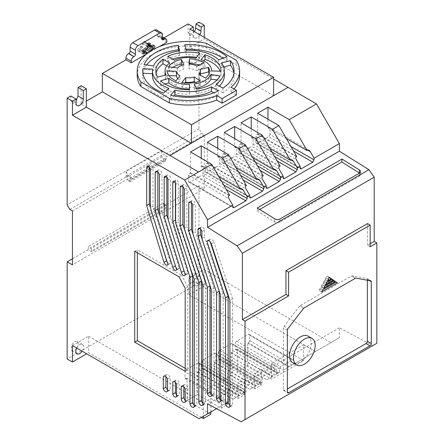 <?xml version="1.0" encoding="UTF-8"?>
<svg xmlns="http://www.w3.org/2000/svg" width="444" height="444" viewBox="0 0 444 444"><rect width="100%" height="100%" fill="white"/><g stroke="black" fill="none" stroke-linecap="round" stroke-linejoin="round"><path stroke-width="0.33" stroke-dasharray="2.22 1.67" d="M197.153 276.895A5.428 3.136 -60 0 1 199.867 276.629A5.428 3.136 -60 0 1 200.699 280.974A5.428 3.136 -60 0 1 197.153 285.758A5.428 3.136 -60 0 1 194.439 286.03A5.428 3.136 -60 0 1 193.606 281.679A5.428 3.136 -60 0 1 197.153 276.895M191.88 282.717L195.116 278.81L194.594 273.582L191.88 273.854L188.65 277.761L189.166 282.983L191.88 282.717M76.723 348.046A5.433 3.136 -60 0 1 79.698 344.699A5.433 3.136 -60 0 1 82.418 344.433A5.433 3.136 -60 0 1 82.134 351.165M76.862 348.124L78.266 344.144L77.145 341.386L74.431 341.658L71.19 345.571L71.712 350.804L74.431 350.532L76.401 348.762M229.898 406.665L232.534 405.144L232.534 298.856L229.898 300.383M229.898 405.189A3.447 1.992 -120 0 0 230.331 405.483A3.447 1.992 -120 0 0 232.057 405.655A3.447 1.992 -120 0 0 232.534 405.144M220.496 401.237L223.132 399.711L223.132 293.429L220.496 294.949M220.496 399.711A2.908 1.682 -120 0 0 221.173 400.233A2.908 1.682 -120 0 0 222.627 400.377A2.908 1.682 -120 0 0 223.132 399.711M211.3 395.926L213.936 394.405L213.936 288.123L211.3 289.643M211.3 394.272A2.997 1.732 -120 0 0 211.977 394.794A2.997 1.732 -120 0 0 213.475 394.938A2.997 1.732 -120 0 0 213.936 394.405M202.864 404.401L205.5 402.88L205.5 283.25L202.864 284.771M202.864 403.269A2.886 1.665 -120 0 0 203.48 403.735A2.886 1.665 -120 0 0 204.923 403.879A2.886 1.665 -120 0 0 205.5 402.88M194.244 406.521L196.881 405L196.881 278.271L194.244 279.792M194.244 405.178A3.164 1.826 -120 0 0 194.755 405.544A3.164 1.826 -120 0 0 196.337 405.699A3.164 1.826 -120 0 0 196.881 405M185.192 401.298L187.829 399.778L187.829 387.668A2.88 1.665 -120 0 0 186.402 385.131A2.88 1.665 -120 0 0 184.41 384.576A2.88 1.665 -120 0 0 183.872 385.381L183.872 386.746M185.192 400.288A2.803 1.621 -120 0 0 185.853 400.799A2.803 1.621 -120 0 0 187.251 400.938A2.803 1.621 -120 0 0 187.829 399.778M176.546 396.303L179.182 394.783L179.182 382.673A3.003 1.732 -120 0 0 175.802 380.131A3.003 1.732 -120 0 0 175.424 380.508L175.424 382.401M176.546 394.766A2.742 1.582 -120 0 0 177.3 395.382A2.742 1.582 -120 0 0 178.671 395.515A2.742 1.582 -120 0 0 179.182 394.783M167.56 391.114L170.196 389.593L170.196 377.489A3.563 2.059 -120 0 0 166.278 374.714A3.563 2.059 -120 0 0 165.923 375.019L165.923 376.756M167.56 389.715A3.225 1.859 -120 0 0 168.06 390.071A3.225 1.859 -120 0 0 169.669 390.232A3.225 1.859 -120 0 0 170.196 389.593M185.192 274.57L187.829 273.049L170.624 217.344L167.987 218.864M184.499 272.322A2.714 1.565 -120 0 0 185.931 273.887A2.714 1.565 -120 0 0 187.285 274.02A2.714 1.565 -120 0 0 187.829 273.049M176.59 269.602L179.226 268.082L162.016 212.376L159.379 213.897M175.713 266.755A2.792 1.61 -120 0 0 177.323 268.653A2.792 1.61 -120 0 0 178.721 268.792A2.792 1.61 -120 0 0 179.226 268.082M167.987 264.635L170.624 263.114L153.036 206.183L150.399 207.709M167.099 261.755A3.23 1.865 -120 0 0 168.626 263.32A3.23 1.865 -120 0 0 170.241 263.481A3.23 1.865 -120 0 0 170.624 263.114M308.053 336.125A15.34 8.858 -60 0 1 310.406 348.418A15.34 8.858 -60 0 1 300.383 361.938A15.34 8.858 -60 0 1 292.713 362.698M194.294 83.983L194.3 88.55L196.625 93.712L196.625 89.144M196.625 93.712A32.601 18.803 -0 0 0 211.466 88.8A32.601 18.803 -0 0 0 219.885 80.408L219.88 75.841M372.938 345.698L339.366 327.777L339.366 337.756L330.952 342.618L204.251 269.464L204.251 285.936L198.979 282.911L198.979 185.797L204.251 188.733L204.251 134.854L201.615 133.328L198.979 128.766L198.979 22.2M204.257 37.34L204.257 38.961L273.626 79.01M147.885 45.826L147.558 45.638L148.063 45.344M148.302 45.205L148.59 45.044A1.382 0.799 120 0 0 149.489 43.823A1.382 0.799 120 0 0 149.278 42.718A1.382 0.799 120 0 0 148.59 42.785L153.863 45.832M152.17 45.826L146.897 43.001A0.932 0.538 120 0 0 147.092 43.429A0.932 0.538 120 0 0 147.558 43.379L148.59 42.785M146.897 42.779L146.048 43.273L151.321 46.315M148.512 44.694L144.727 42.513A1.865 1.077 120 0 0 145.116 43.368A1.865 1.077 120 0 0 146.048 43.273M144.727 42.513L144.727 41.958A1.532 0.888 120 0 0 144.411 41.253A1.532 0.888 120 0 0 143.229 41.664A1.532 0.888 120 0 0 142.557 43.207L147.83 46.254M143.845 51.609L138.572 48.568L139.877 47.813A0.932 0.538 120 0 0 140.537 46.675L141.242 46.048A1.865 1.077 120 0 0 142.557 43.767L142.557 43.207M138.572 48.568A1.382 0.799 120 0 0 137.673 49.784A1.382 0.799 120 0 0 137.884 50.894A1.382 0.799 120 0 0 138.572 50.821L142.874 53.302M149.639 51.676L150 51.887L147.83 53.141L142.557 50.094A0.932 0.538 120 0 0 142.369 49.667A0.932 0.538 120 0 0 141.902 49.717L140.537 50.45A0.932 0.538 120 0 0 140.343 50.022A0.932 0.538 120 0 0 139.877 50.072L138.572 50.821M142.557 50.094L144.727 48.846L145.837 49.484M147.042 48.657L145.388 47.702A0.932 0.538 120 0 0 144.727 48.846M145.388 47.702L146.897 46.775L147.774 47.286M147.558 45.638A0.932 0.538 120 0 0 146.897 46.775M156.377 29.876A3.73 2.153 -60 0 1 157.148 31.585L157.148 35.598A1.865 1.077 120 0 0 157.537 36.452A1.865 1.077 120 0 0 158.43 36.38L158.985 36.075A3.73 2.153 -60 0 1 160.772 35.936A3.73 2.153 -60 0 1 161.544 37.646L161.544 39.261L164.036 37.823M188.101 23.932L188.101 32.429L189.211 34.876L194.572 31.763M198.979 128.766L67.161 204.867M70.818 95.976L70.818 100.144L71.873 102.481L76.091 100.799M81.069 85.725L81.069 104.168L86.341 101.121M201.615 133.328L164.047 155.017L161.677 150.91L126.085 171.456L128.46 175.569L69.797 209.435M204.251 134.854L166.683 156.543L164.047 155.017M72.433 210.956L131.097 177.089L131.097 179.287L166.683 158.741L166.683 156.543M204.251 188.733L72.433 264.84M198.979 185.797L163.392 206.343L166.95 208.325L91.814 251.709L88.251 249.722L72.433 258.858M198.979 282.911L67.161 359.013M88.251 249.722L88.251 246.575L163.392 203.191L163.392 206.343M204.251 285.936L188.85 294.827L303.629 360.65L271.573 379.159L247.746 365.495L237.374 371.484L261.2 385.148L254.812 388.839L230.985 375.174L220.513 381.218L244.339 394.883L238.056 398.512L214.23 384.848L203.935 390.792L227.755 404.456L221.295 408.186L197.475 394.522L187.024 400.555L210.845 414.219M201.465 417.377L88.65 352.675L86.697 353.801M204.251 269.464L188.85 278.355L188.85 294.827M188.85 278.355L315.551 351.504L330.952 342.618L283.494 370.013L271.573 363.309L271.573 379.159M339.366 337.756L283.494 370.013M216.533 408.674L229.165 401.382L229.165 397.424L230.48 395.143L242.097 388.439L243.029 388.345L243.412 389.199L243.412 393.156L246.248 391.519L246.248 387.562L247.569 385.281L258.641 378.887L259.574 378.793L259.962 379.648L259.962 383.599L262.526 382.118L262.526 378.166L263.847 375.879L275.385 369.219L276.318 369.131L276.701 369.98L276.701 373.937L279.548 372.294L279.548 368.936L280.869 366.655L292.457 359.962L293.39 359.873L293.773 360.728L293.773 364.08M339.366 327.777L207.548 403.879M370.163 246.764L367.527 245.243L370.163 243.717M367.527 245.243L367.527 223.582M273.626 95.682L189.821 47.292L204.257 38.961M193.373 31.074L193.373 35.476A5.35 3.086 120 0 0 194.483 37.923A5.35 3.086 120 0 0 199.85 34.804M189.821 47.292L189.821 29.021M161.544 39.261L166.816 42.302M159.152 46.725L146.387 54.096M137.207 75.558A51.204 29.537 180 0 1 206.521 47.88L236.025 64.619A51.204 29.537 180 0 1 239.621 75.474M234.005 88.944A51.204 29.537 180 0 1 231.08 91.825L236.441 94.916M191.469 143.29L170.152 155.6L81.069 104.168M128.46 175.569L131.097 177.089M126.085 171.456L126.085 176.063A1.865 1.077 60 0 0 126.473 177.367L128.677 181.191L129.776 181.846L129.776 178.66L131.097 179.287M161.677 150.91L161.677 155.517A1.865 1.077 -120 0 0 162.06 156.815L164.269 160.639L165.368 161.294L165.368 158.108L166.683 158.741M129.776 178.66L165.368 158.108M163.392 203.191L165.629 204.49L166.095 205.294L90.959 248.673L90.493 247.869L88.251 246.575M90.959 248.673A2.492 1.437 60 0 1 91.814 250.782L166.95 207.404A2.492 1.437 -120 0 0 166.095 205.294M166.95 207.404L166.95 208.325M91.814 250.782L91.814 251.709M165.629 204.49L90.493 247.869M210.845 411.96L210.845 398.368L203.43 402.653L203.43 416.239M210.845 398.368L222.771 405.072L228.172 401.959L187.024 378.199L187.024 400.555M187.024 378.199L186.319 378.604A1.865 1.077 120 0 1 185.392 378.699A1.865 1.077 120 0 1 185.004 377.844L185.004 371.933A1.865 1.077 120 0 1 186.325 369.647L197.935 362.942A1.865 1.077 120 0 1 198.868 362.848A1.865 1.077 120 0 1 199.256 363.703L199.256 369.613A1.865 1.077 120 0 1 197.935 371.9L197.475 372.166L197.475 394.522M197.475 372.166L238.622 395.92L233.217 399.039L221.295 392.335L221.295 408.186M227.755 404.456L227.755 388.605L221.295 392.335M227.755 388.605L239.682 395.31L245.082 392.191L203.935 368.437L203.935 390.792M203.935 368.437L203.408 368.742A1.865 1.077 120 0 1 202.475 368.831A1.865 1.077 120 0 1 202.092 367.976L202.092 362.065A1.865 1.077 120 0 1 203.408 359.784L214.485 353.391A1.865 1.077 120 0 1 215.412 353.296A1.865 1.077 120 0 1 215.801 354.151L215.801 360.062A1.865 1.077 120 0 1 214.48 362.343L214.23 384.848M214.236 362.487L255.378 386.247L249.978 389.366L238.056 382.661L238.056 398.512M244.339 394.883L244.339 379.032L238.056 382.661M244.339 379.032L256.26 385.736L261.66 382.623L220.513 358.863L220.513 381.218M220.513 358.863L219.686 359.34A1.865 1.077 120 0 1 218.753 359.435A1.865 1.077 120 0 1 218.37 358.58L218.37 352.669A1.865 1.077 120 0 1 219.686 350.383L231.224 343.723A1.865 1.077 120 0 1 232.157 343.634A1.865 1.077 120 0 1 232.539 344.483L232.539 350.399A1.865 1.077 120 0 1 231.224 352.68L230.985 375.174M230.991 352.814L272.133 376.573L266.733 379.692L254.812 372.988L254.812 388.839M261.2 385.148L261.2 369.297L254.812 372.988M261.2 369.297L273.121 376.001L278.521 372.888L237.374 349.128L237.374 371.484M247.746 365.495L247.746 343.14L248.296 342.824A1.865 1.077 120 0 0 249.617 340.542L249.617 335.231A1.865 1.077 120 0 0 249.228 334.376A1.865 1.077 120 0 0 248.296 334.465L236.708 341.159A1.865 1.077 120 0 0 235.387 343.44L235.387 348.751A1.865 1.077 120 0 0 235.775 349.606A1.865 1.077 120 0 0 236.708 349.517L237.374 349.128M247.746 343.14L288.894 366.899M303.629 360.65L303.629 344.799L271.573 363.309M303.629 344.799L315.551 351.504M72.433 345.565L88.65 336.202L88.65 352.675M88.65 336.202L203.43 402.653M199.134 418.72L222.771 405.072M228.172 401.959L227.467 402.358C226.756 402.769 226.756 402.769 227.467 402.358C226.756 402.769 226.756 402.769 227.467 402.358L229.165 401.382M278.521 372.888L279.548 372.294M276.701 373.937L272.133 376.573M266.733 379.692L273.121 376.001M235.387 348.751L277.855 373.271C277.145 373.682 277.145 373.682 277.855 373.271C277.145 373.682 277.145 373.682 277.855 373.271L236.708 349.517M261.66 382.623L262.526 382.118M259.962 383.599L255.378 386.247M249.978 389.366L256.26 385.736M218.37 358.58L260.833 383.1C260.123 383.511 260.123 383.511 260.833 383.1C260.123 383.511 260.123 383.511 260.833 383.1L219.686 359.34M245.082 392.191L246.248 391.519M243.412 393.156L238.622 395.92M233.217 399.039L239.682 395.31M202.092 367.976L244.555 392.496C243.845 392.907 243.845 392.907 244.555 392.496C243.845 392.907 243.845 392.907 244.555 392.496L203.408 368.742M367.338 280.192L367.338 279.437A1.865 1.077 120 0 0 366.949 278.582A1.865 1.077 120 0 0 366.738 278.51L352.07 275.896A1.865 1.077 120 0 0 351.348 276.068L300.255 305.566A1.865 1.077 120 0 0 299.561 306.194L284.027 326.268A1.865 1.077 120 0 0 283.4 327.922L283.4 389.721A1.865 1.077 120 0 0 283.788 390.57A1.865 1.077 120 0 0 284.721 390.481L287.357 388.961M336.252 282.034L333.616 280.514L320.196 288.261L322.832 289.782M321.634 291.997L318.997 290.476L334.815 281.341L336.136 282.101M334.276 280.663L331.64 279.143L322.172 284.61L324.808 286.13M323.609 288.345L320.973 286.818L332.839 279.97L334.154 280.73M332.301 279.293L329.664 277.772L324.153 280.952L326.79 282.478M325.591 284.687L322.954 283.167L330.863 278.599L332.179 279.365M329.542 277.383L326.906 275.863L324.93 279.515L327.567 281.035M324.93 279.515L328.882 277.234L329.448 277.556M328.882 277.234L326.906 275.863M259.707 209.451L257.17 210.917L257.281 207.936M257.17 210.917L274.625 221.828A3.73 2.242 2.1 0 0 279.898 221.95L359.313 176.102A3.73 2.242 2.1 0 0 360.4 174.592A3.73 2.242 2.1 0 0 359.512 173.071M206.893 172.316A1.865 1.077 -60 0 1 205.961 172.405A1.865 1.077 -60 0 1 205.572 171.551L249.728 197.047L206.893 172.316L218.37 165.684L243.19 180.014M223.432 162.765A1.865 1.077 -60 0 1 222.5 162.854A1.865 1.077 -60 0 1 222.117 162.005L266.272 187.496L223.432 162.765L235.109 156.022L260.212 170.518M240.293 153.03A1.865 1.077 -60 0 1 239.366 153.119A1.865 1.077 -60 0 1 238.977 152.27L283.133 177.761L240.293 153.03L251.804 146.381L277.195 161.039M257.27 143.229A1.865 1.077 -60 0 1 256.338 143.318A1.865 1.077 -60 0 1 255.955 142.469L300.111 167.96L257.27 143.229L268.62 136.674L293.606 151.099M189.899 182.123A1.865 1.077 -60 0 1 188.966 182.218A1.865 1.077 -60 0 1 188.583 181.363L232.739 206.86L189.899 182.123L201.687 175.319L226.285 189.521M290.97 146.531L269.935 134.393L269.941 128.349A1.865 1.077 120 0 0 269.552 127.5A1.865 1.077 120 0 0 268.62 127.589L269.941 128.349M286.386 138.595L267.971 127.966L267.971 119.236M255.955 142.469L255.955 136.425A1.865 1.077 -60 0 1 257.27 134.144L257.642 133.927L257.642 113.209M269.935 134.393A1.865 1.077 -60 0 1 268.62 136.674M267.971 127.966L268.62 127.589M257.642 133.927L296.714 156.493M269.919 148.44L251.215 137.64L251.215 128.743M238.977 152.27L238.977 146.226A1.865 1.077 -60 0 1 240.293 143.945L241.031 143.523L241.031 122.799M251.215 137.64L251.804 137.296A1.865 1.077 -60 0 1 252.736 137.207A1.865 1.077 -60 0 1 253.124 138.062L253.124 144.1A1.865 1.077 -60 0 1 251.804 146.381M241.031 143.523L280.103 166.084M252.758 157.609L234.693 147.18L234.693 138.65M222.117 162.005L222.117 155.961A1.865 1.077 -60 0 1 223.432 153.679L224.187 153.241L224.187 132.517M234.693 147.18L235.109 146.942A1.865 1.077 -60 0 1 236.036 146.847A1.865 1.077 -60 0 1 236.424 147.702L236.424 153.741A1.865 1.077 -60 0 1 235.109 156.022M224.187 153.241L263.264 175.802M235.969 167.505L217.727 156.976L217.727 148.346M205.572 171.551L205.572 165.512A1.865 1.077 -60 0 1 206.893 163.231L207.309 162.987L207.309 142.263M217.727 156.976L218.37 156.599A1.865 1.077 -60 0 1 219.303 156.51A1.865 1.077 -60 0 1 219.691 157.365L219.691 163.403A1.865 1.077 -60 0 1 218.37 165.684M207.309 162.987L246.387 185.548M218.87 176.673L201.237 166.494L201.237 158.219M188.583 181.363L188.583 175.325A1.865 1.077 -60 0 1 189.899 173.038L190.515 172.683L190.515 151.959M201.237 166.494L201.687 166.234A1.865 1.077 -60 0 1 202.619 166.139A1.865 1.077 -60 0 1 203.008 166.994L203.008 173.032A1.865 1.077 -60 0 1 201.687 175.319M190.515 172.683L229.592 195.243M150 51.887A0.932 0.538 -60 0 1 150.133 51.349M231.08 91.825L231.08 87.257M236.025 64.619L236.025 60.051M206.516 43.312L206.521 47.88M185.192 371.334L187.829 369.813L187.829 286.863L185.192 288.384M185.192 368.287L187.829 369.813M134.721 251.254L137.357 249.728L137.357 252.775M179.065 276.856L181.701 275.336L137.357 249.728M187.829 286.863L181.701 275.336M208.114 240.62L209.529 239.804L210.223 241.919M211.3 243.873L213.936 242.352A3.413 1.97 -120 0 0 210.023 239.255A3.413 1.97 -120 0 0 209.529 239.804M232.534 298.856L213.936 242.352M199.473 228.471L200.61 227.816L200.61 229.198M201.898 231.602L204.534 230.075A2.847 1.643 -120 0 0 203.124 227.561A2.847 1.643 -120 0 0 201.149 227.012A2.847 1.643 -120 0 0 200.61 227.816M201.898 238.445L204.534 236.918L204.534 230.075M223.132 293.429L204.534 236.918M190.337 202.031L191.419 201.41L191.419 202.742M192.702 205.195L195.338 203.668A2.831 1.632 -120 0 0 193.95 201.126A2.831 1.632 -120 0 0 191.963 200.555A2.831 1.632 -120 0 0 191.419 201.41M192.702 233.133L195.338 231.613L195.338 203.668M213.936 288.123L195.338 231.613M181.929 186.114L182.861 185.575L182.861 186.73M184.26 189.427L186.896 187.906A2.892 1.671 -120 0 0 185.514 185.226A2.892 1.671 -120 0 0 183.433 184.599A2.892 1.671 -120 0 0 182.861 185.575M184.26 228.26L186.896 226.74L186.896 187.906M205.5 283.25L186.896 226.74M175.641 220.829L188.001 260.839M174.548 181.785L175.424 181.28L175.424 182.972M175.641 184.449L178.277 182.928A2.076 1.199 -120 0 0 177.567 180.647A2.076 1.199 -120 0 0 175.813 179.92A2.076 1.199 -120 0 0 175.424 181.28M175.641 223.288L178.277 221.761L178.277 182.928M196.881 278.271L178.277 221.761M182.739 386.036L183.872 385.381M185.192 389.194L187.829 387.668M173.676 381.513L175.424 380.508M176.546 384.199L179.182 382.673M164.086 376.085L165.923 375.019M167.56 379.01L170.196 377.489M166.234 176.651L166.816 176.312L166.816 177.15M167.987 180.031L170.624 178.51A2.697 1.56 -120 0 0 169.519 175.702A2.697 1.56 -120 0 0 167.371 174.903A2.697 1.56 -120 0 0 166.816 176.312M170.624 217.344L170.624 178.51M157.082 171.562L157.836 171.129L157.836 172.067M159.379 175.064L162.016 173.543A2.969 1.715 -120 0 0 160.634 170.696A2.969 1.715 -120 0 0 158.441 170.002A2.969 1.715 -120 0 0 157.836 171.129M162.016 212.376L162.016 173.543M150.399 207.687L151.038 209.768M148.551 166.605L149.278 166.184L149.278 167.205M150.399 169.874L153.036 168.354A2.658 1.532 -120 0 0 151.892 165.662A2.658 1.532 -120 0 0 149.828 164.929A2.658 1.532 -120 0 0 149.278 166.184M153.036 206.183L153.036 168.354M129.776 181.846L165.368 161.294M164.269 160.639L128.677 181.191M320.196 288.261L318.997 290.476M333.616 280.514L334.815 281.341M322.172 284.61L320.973 286.818M331.64 279.143L332.839 279.97M324.153 280.952L322.954 283.167M329.664 277.772L330.863 278.599M147.763 47.33L146.897 46.831M140.537 46.454L145.81 49.5M145.81 53.546L140.537 50.499M181.835 82.495L181.84 87.063A21.068 12.149 -0 0 0 200.277 85.553L200.277 80.986M195.51 82.384L200.277 85.553M181.84 87.063L185.131 82.956M199.733 53.308L199.739 57.881A32.601 18.803 -0 0 0 196.564 57.309M172.505 59.113A32.601 18.803 -0 0 0 167.793 60.967L167.793 56.399M167.793 60.967L174.381 64.757L174.375 60.19M195.871 58.181L195.876 62.748A23.354 13.47 -0 0 0 174.381 64.757M195.876 62.748L199.739 57.881M157.576 77.062L157.581 81.629L166.106 79.509L166.1 74.942M169.575 62.998L169.58 67.566A23.354 13.47 -0 0 0 165.063 75.535A23.354 13.47 -0 0 0 166.106 79.509M166.744 65.934L169.58 67.566M156.055 73.26A32.601 18.803 -0 0 0 155.816 75.547A32.601 18.803 -0 0 0 157.581 81.629M226.934 56.765L226.934 61.333A45.682 26.351 -0 0 0 222.932 58.236M186.003 49.206A45.682 26.351 -0 0 0 184.771 49.256L184.771 44.689M186.286 50.25L186.291 54.817L184.771 49.256M218.726 59.785L218.731 64.358A35.947 20.735 -0 0 0 186.291 54.817M218.731 64.358L226.934 61.333M200.055 69.381L200.061 73.948L200.366 73.876M198.857 74.298L198.857 78.865A11.955 6.893 -0 0 0 200.372 75.508A11.955 6.893 -0 0 0 200.061 73.948M198.857 78.865L205.444 82.662L205.444 78.094M205.444 82.662A21.068 12.149 -0 0 0 209.485 75.502A21.068 12.149 -0 0 0 209.107 73.216M160.623 80.791L160.623 85.359A32.601 18.803 -0 0 0 189.438 94.311L189.433 89.743M189.588 84.404L189.438 94.311M164.979 84.033L160.623 85.359M153.541 65.934L153.541 70.502L144.1 69.147L144.095 64.58M179.687 50.838L179.692 55.406A35.947 20.735 -0 0 0 153.541 70.502M179.692 55.406L178.494 51.027M146.598 64.935A45.682 26.351 -0 0 0 144.1 69.147M142.907 73.271A45.682 26.351 -0 0 0 142.735 75.558A45.682 26.351 -0 0 0 163.536 97.63L163.536 93.062M168.837 88.35L168.842 92.918L163.536 97.63M152.603 69.159L152.603 73.726A35.947 20.735 -0 0 0 152.47 75.547M165.362 91.442A35.947 20.735 -0 0 0 168.842 92.918M201.132 59.646L201.138 64.214L203.824 60.822M211.771 75.497L211.766 75.73A23.354 13.47 -0 0 0 211.771 75.497A23.354 13.47 -0 0 0 201.138 64.214M211.766 75.73L221.012 75.813L221.007 71.245M221.012 75.813A32.601 18.803 -0 0 0 221.018 75.491A32.601 18.803 -0 0 0 220.163 71.234M216.983 79.992L219.885 80.408M194.3 88.55A23.354 13.47 -0 0 0 196.204 88.212M168.626 66.789L168.631 71.356L177.611 72.572L177.611 68.004M183.794 64.591L183.799 69.159A11.955 6.893 -0 0 0 177.611 72.572M181.968 65.146L183.799 69.159M172.821 67.355A21.068 12.149 -0 0 0 168.631 71.356M204.046 62.798L204.051 67.366A21.068 12.149 -0 0 0 199.117 65.046M189.433 64.08L189.027 68.631L189.027 64.064M196.864 66.067L196.87 70.64A11.955 6.893 -0 0 0 189.027 68.631M196.87 70.64L204.051 67.366M175.996 80.775L176.002 85.342L179.964 80.397L179.959 75.83M177.728 78.61A11.955 6.893 -0 0 0 179.964 80.397M167.344 71.046L167.349 75.452L168.887 75.524M167.349 75.452A21.068 12.149 -0 0 0 167.349 75.535A21.068 12.149 -0 0 0 176.002 85.342M222.944 88.178L222.949 92.746A45.682 26.351 -0 0 0 234.099 75.48A45.682 26.351 -0 0 0 233.921 73.193M221.545 62.887L221.545 67.455L223.687 66.933M216.039 84.199L216.045 88.767A35.947 20.735 -0 0 0 219.319 86.092M224.364 75.486A35.947 20.735 -0 0 0 221.545 67.455M222.949 92.746L216.045 88.767M170.685 95.244L170.69 99.811A45.682 26.351 -0 0 0 218.32 95.421L218.32 90.853M218.32 95.421L213.83 92.829M170.69 99.811L173.937 95.948M151.027 46.448L148.59 45.044M148.918 44.372L144.727 41.958M162.421 34.626L157.148 31.585M76.091 103.191L70.818 100.144M193.373 35.476L188.101 32.429M166.816 40.687L161.544 37.646M158.985 36.075L162.421 38.062M157.148 35.598L162.421 38.639M161.677 155.517L126.085 176.063M289.444 366.578L248.296 342.824M249.617 340.542L292.08 365.057M249.617 335.231L293.773 360.728M236.708 341.159L280.869 366.655M292.457 359.962L248.296 334.465M279.548 368.936L235.387 343.44M232.539 344.483L276.701 369.98M275.008 374.914L232.539 350.399M219.686 350.383L263.847 375.879M275.385 369.219L231.224 343.723M262.526 378.166L218.37 352.669M215.801 354.151L259.962 379.648M258.264 384.582L215.801 360.062M203.408 359.784L247.569 385.281M258.641 378.887L214.485 353.391M246.248 387.562L202.092 362.065M199.256 363.703L243.412 389.199M241.719 394.133L199.256 369.613M186.325 369.647L230.48 395.143M242.097 388.439L197.935 362.942M185.004 377.844L186.319 378.604M229.165 397.424L185.004 371.933M283.4 389.721L284.721 390.481M367.338 279.437L369.23 280.53M352.07 275.896L356.027 278.183M370.696 280.791L366.738 278.51M300.255 305.566L304.212 307.847M355.305 278.349L351.348 276.068M284.027 326.268L287.978 328.549M303.518 308.475L299.561 306.194M287.357 330.203L283.4 327.922M274.625 221.828L274.736 218.848M279.898 221.95L280.003 218.975M359.313 176.102L359.418 173.127M152.83 46.426L147.558 43.379M139.877 47.813L145.149 50.86M143.34 52.07L139.877 50.072M147.83 46.809L142.557 43.767M162.426 38.684L158.43 36.38M126.473 177.367L162.06 156.815M197.935 371.9L239.083 395.654M214.48 362.343L255.627 386.102M231.224 352.68L272.372 376.44M245.965 185.792L206.893 163.231M205.572 165.512L245.965 188.833M203.008 166.994L201.687 166.234M223.648 184.954L203.008 173.032M219.691 163.403L240.554 175.447M262.509 176.24L223.432 153.679M222.117 155.961L262.509 179.282M219.691 157.365L218.37 156.599M236.424 153.741L257.576 165.951M279.37 166.506L240.293 143.945M238.977 146.226L279.37 169.547M236.424 147.702L235.109 146.942M253.124 144.1L274.559 156.477M296.348 156.704L257.27 134.144M255.955 136.425L296.348 159.746M253.124 138.062L251.804 137.296M228.976 195.599L189.899 173.038M188.583 175.325L228.976 198.646M151.981 45.937L146.897 43.001M140.537 46.675L145.81 49.717M145.81 53.496L140.537 50.45M146.514 49.09L141.242 46.048M144.516 51.227L141.902 49.717M194.594 273.582L199.867 276.629M77.145 341.386L82.418 344.433M232.057 405.655L229.42 407.176M222.627 400.377L219.991 401.903M213.475 394.938L210.839 396.464M204.923 403.879L202.286 405.4M196.337 405.699L193.701 407.22M187.251 400.938L184.615 402.458M178.671 395.515L176.035 397.041M169.669 390.232L167.033 391.752M187.285 274.02L184.649 275.541M178.721 268.792L176.085 270.313M170.241 263.481L167.604 265.001M154.551 45.765L149.278 42.718M143.157 53.935L137.884 50.894M149.684 44.3L144.411 41.253M71.873 102.481L77.151 105.528M189.211 34.876L194.483 37.923M162.421 36.891L160.772 35.936M189.166 282.983L194.439 286.03M71.712 350.804L76.984 353.846M360.4 174.592L360.511 171.617M269.552 127.5L309.013 150.283M210.023 239.255L207.387 240.776M201.149 227.012L198.512 228.532M191.963 200.555L189.327 202.076M183.433 184.599L180.797 186.119M175.813 179.92L173.177 181.441M184.41 384.576L181.774 386.102M175.802 380.131L173.166 381.651M166.278 374.714L163.642 376.235M167.371 174.903L164.735 176.423M158.441 170.002L155.805 171.523M149.828 164.929L147.192 166.456M162.809 39.494L157.537 36.452M249.228 334.376L293.39 359.873M185.392 378.699L226.923 402.675M235.775 349.606L277.311 373.587M232.157 343.634L276.318 369.131M218.753 359.435L260.289 383.411M215.412 353.296L259.574 378.793M202.475 368.831L244.011 392.812M198.868 362.848L243.029 388.345M283.788 390.57L287.74 392.857M366.949 278.582L370.906 280.869M202.619 166.139L242.08 188.928M205.961 172.405L250.116 197.902M219.303 156.51L258.763 179.293M222.5 162.854L266.661 188.35M236.036 146.847L275.502 169.63M239.366 153.119L283.522 178.616M252.736 137.207L292.202 159.99M256.338 143.318L300.499 168.814M188.966 182.218L233.122 207.714M151.709 46.093L147.092 43.429M143.523 51.859L140.343 50.022M148.179 45.133L145.116 43.368M165.063 75.197L165.063 75.535M155.816 70.973L155.816 75.547M200.366 75.169L200.372 75.508M209.479 70.935L209.485 75.502M142.729 70.985L142.735 75.558M221.012 70.923L221.018 75.491M167.344 70.968L167.349 75.535M234.093 70.912L234.099 75.48M144.788 51.066L142.369 49.667"/><path stroke-width="0.67" d="M82.134 351.165A5.433 3.136 -60 0 1 79.698 353.574A5.433 3.136 -60 0 1 76.984 353.846A5.433 3.136 -60 0 1 76.723 348.046M76.401 348.762L76.862 348.124M146.387 54.096L131.208 62.859L131.208 61.183A3.73 2.153 -60 0 1 133.844 56.616L128.821 53.43A1.582 0.916 120 0 0 129.043 53.33A1.582 0.916 120 0 0 130.136 51.149L130.136 47.181A3.73 2.153 -60 0 1 132.773 42.613L154.512 30.064A3.73 2.153 -60 0 1 156.377 29.876L161.649 32.923A3.73 2.153 -60 0 1 162.421 34.626L162.421 38.639A1.865 1.077 120 0 0 162.809 39.494A1.865 1.077 120 0 0 163.703 39.422L164.258 39.122A3.73 2.153 -60 0 1 166.045 38.983A3.73 2.153 -60 0 1 166.816 40.687L166.816 42.302L159.152 46.725M134.094 56.477A1.582 0.916 120 0 0 134.316 56.371A1.582 0.916 120 0 0 135.409 54.19L135.409 50.222A3.73 2.153 -60 0 1 138.045 45.66L132.773 42.613M227.694 407.004A3.447 1.992 -120 0 0 229.42 407.176A3.447 1.992 -120 0 0 229.898 406.665L229.898 300.383L211.3 243.873A3.413 1.97 -120 0 0 207.387 240.776A3.413 1.97 -120 0 0 206.887 241.325L225.491 297.835L225.491 404.118A3.447 1.992 -120 0 0 227.694 407.004M218.537 401.759A2.908 1.682 -120 0 0 219.991 401.903A2.908 1.682 -120 0 0 220.496 401.237L220.496 294.949L201.898 238.445L201.898 231.602A2.847 1.643 -120 0 0 200.488 229.082A2.847 1.643 -120 0 0 198.512 228.532A2.847 1.643 -120 0 0 197.974 229.337L197.974 236.18L216.578 292.69L216.578 398.973A2.908 1.682 -120 0 0 218.537 401.759M209.34 396.314A2.997 1.732 -120 0 0 210.839 396.464A2.997 1.732 -120 0 0 211.3 395.926L211.3 289.643L192.702 233.133L192.702 205.195A2.831 1.632 -120 0 0 191.314 202.647A2.831 1.632 -120 0 0 189.327 202.076A2.831 1.632 -120 0 0 188.778 202.93L188.778 230.869L207.381 287.379L207.381 393.661A2.997 1.732 -120 0 0 209.34 396.314M200.843 405.255A2.886 1.665 -120 0 0 202.286 405.4A2.886 1.665 -120 0 0 202.864 404.401L202.864 284.771L184.26 228.26L184.26 189.427A2.892 1.671 -120 0 0 182.878 186.746A2.892 1.671 -120 0 0 180.797 186.119A2.892 1.671 -120 0 0 180.225 187.096L180.225 225.929L198.823 282.44L198.823 402.07A2.886 1.665 -120 0 0 200.843 405.255M192.119 407.065A3.164 1.826 -120 0 0 193.701 407.22A3.164 1.826 -120 0 0 194.244 406.521L194.244 279.792L175.641 223.288L175.641 184.449A2.076 1.199 -120 0 0 174.93 182.173A2.076 1.199 -120 0 0 173.177 181.441A2.076 1.199 -120 0 0 172.788 182.8L172.788 221.639L189.993 277.339L189.993 404.068A3.164 1.826 -120 0 0 192.119 407.065M183.217 402.32A2.803 1.621 -120 0 0 184.615 402.458A2.803 1.621 -120 0 0 185.192 401.298L185.192 389.194A2.88 1.665 -120 0 0 183.766 386.652A2.88 1.665 -120 0 0 181.774 386.102A2.88 1.665 -120 0 0 181.235 386.907L181.235 399.012A2.803 1.621 -120 0 0 183.217 402.32M174.664 396.903A2.742 1.582 -120 0 0 176.035 397.041A2.742 1.582 -120 0 0 176.546 396.303L176.546 384.199A3.003 1.732 -120 0 0 173.166 381.651A3.003 1.732 -120 0 0 172.788 382.029L172.788 394.133A2.742 1.582 -120 0 0 174.664 396.903M165.423 391.591A3.225 1.859 -120 0 0 167.033 391.752A3.225 1.859 -120 0 0 167.56 391.114L167.56 379.01A3.563 2.059 -120 0 0 163.642 376.235A3.563 2.059 -120 0 0 163.287 376.545L163.287 388.65A3.225 1.859 -120 0 0 165.423 391.591M183.294 275.408A2.714 1.565 -120 0 0 184.649 275.541A2.714 1.565 -120 0 0 185.192 274.57L167.987 218.864L167.987 180.031A2.697 1.56 -120 0 0 166.883 177.223A2.697 1.56 -120 0 0 164.735 176.423A2.697 1.56 -120 0 0 164.18 177.833L164.18 216.666L181.391 272.372A2.714 1.565 -120 0 0 183.294 275.408M174.686 270.174A2.792 1.61 -120 0 0 176.085 270.313A2.792 1.61 -120 0 0 176.59 269.602L159.379 213.897L159.379 175.064A2.969 1.715 -120 0 0 157.997 172.222A2.969 1.715 -120 0 0 155.805 171.523A2.969 1.715 -120 0 0 155.2 172.649L155.2 210.478L172.788 267.405A2.792 1.61 -120 0 0 174.686 270.174M165.989 264.84A3.23 1.865 -120 0 0 167.604 265.001A3.23 1.865 -120 0 0 167.987 264.635L150.399 207.709L150.399 169.874A2.658 1.532 -120 0 0 149.256 167.183A2.658 1.532 -120 0 0 147.192 166.456A2.658 1.532 -120 0 0 146.642 167.71L146.642 205.539L163.991 262.332A3.23 1.865 -120 0 0 165.989 264.84M304.34 364.219A15.34 8.858 -60 0 1 296.67 364.979A15.34 8.858 -60 0 1 294.317 352.686A15.34 8.858 -60 0 1 304.34 339.166A15.34 8.858 -60 0 1 312.01 338.406A15.34 8.858 -60 0 1 314.358 350.699A15.34 8.858 -60 0 1 304.34 364.219M296.67 364.979L292.713 362.698A15.34 8.858 -60 0 1 290.359 350.405A15.34 8.858 -60 0 1 300.383 336.885A15.34 8.858 -60 0 1 308.053 336.125L312.01 338.406M210.911 74.548L219.88 75.841A32.601 18.803 180 0 1 211.461 84.232A32.601 18.803 180 0 1 196.625 89.144L194.294 83.983A23.354 13.47 -0 0 0 204.928 80.464A23.354 13.47 -0 0 0 210.911 74.548L210.917 79.115L216.983 79.992M196.204 88.212A23.354 13.47 -0 0 0 204.928 85.032A23.354 13.47 -0 0 0 210.917 79.115M194.572 31.763L195.665 28.066L195.998 23.921L198.979 22.2L204.257 25.247L204.257 37.34M273.626 79.01L316.45 103.913L339.366 143.601L339.366 151.215L368.942 169.702L374.203 177.178L374.203 241.392L376.839 242.912L376.839 343.284L241.12 421.8L207.548 403.879L207.548 413.864L216.533 408.674M164.036 37.823L188.101 23.932L193.373 26.967L193.373 31.074M72.433 258.858L67.161 261.899L72.433 264.84L72.433 210.956L69.797 209.435L67.161 204.867L67.161 98.085L70.818 95.976L76.091 99.018L72.439 101.132L67.161 98.085M76.091 100.799L78.039 95.976L78.039 87.474L81.069 85.725L86.341 88.767L86.341 107.209L198.54 171.989L211.76 164.358L190.515 151.959L201.237 145.771L222.483 158.169L228.555 154.662L207.309 142.263L217.727 136.253L238.972 148.651L245.432 144.916L224.187 132.517L234.693 126.457L255.938 138.855L262.271 135.198L241.031 122.799L251.215 116.916L272.455 129.315L278.882 125.602L257.642 113.209L267.971 107.243L289.216 119.641L307.048 150.527L307.698 150.15L309.013 150.283L310.334 151.676L314.097 158.192L314.097 159.884L312.776 162.171L301.426 168.72L300.499 168.814L300.111 166.267L297.28 167.899L297.28 169.597L295.965 171.878L284.454 178.521L283.522 178.616L283.133 176.068L280.58 177.539L280.58 179.237L279.265 181.518L267.593 188.256L266.661 188.35L266.272 185.803L263.847 187.202L263.847 188.9L262.526 191.181L251.049 197.808L250.116 197.902L249.728 195.354L247.164 196.836L247.164 198.529L245.843 200.816L234.055 207.62L233.122 207.714L232.739 205.161L207.548 219.708L207.548 227.317L237.124 245.81L242.385 253.28L374.203 177.178M86.341 101.121L102.386 91.858L102.386 73.415L125.935 59.823L125.935 58.142A3.73 2.153 -60 0 1 128.571 53.574L128.821 53.43M86.697 353.801L72.433 362.038L67.161 359.013L67.161 261.899M210.845 411.96L210.845 414.219L203.43 418.503L201.465 417.377M376.839 343.284L241.12 421.8M371.289 343.545A1.865 1.077 -60 0 1 369.974 345.826L288.672 392.762A1.865 1.077 -60 0 1 287.74 392.857A1.865 1.077 -60 0 1 287.357 392.002L287.357 330.203A1.865 1.077 -60 0 1 287.978 328.549L303.518 308.475A1.865 1.077 -60 0 1 304.212 307.847L355.305 278.349A1.865 1.077 -60 0 1 356.027 278.183L370.696 280.791A1.865 1.077 -60 0 1 370.906 280.869A1.865 1.077 -60 0 1 371.289 281.724L371.289 343.545L367.338 341.258L367.338 280.192M376.839 242.912L370.163 246.764L370.163 225.102L288.6 272.194L288.6 295.937L245.021 321.101L245.021 419.391M321.634 291.997L322.832 289.782L336.252 282.034L337.451 282.861L321.634 291.997M323.609 288.345L324.808 286.13L334.276 280.663L335.475 281.496L323.609 288.345M325.591 284.687L326.79 282.478L332.301 279.293L333.5 280.125L325.591 284.687M331.518 278.754L327.567 281.035L329.542 277.383L331.518 278.754L329.448 277.556M370.163 243.717L374.203 241.392M370.163 225.102L367.527 223.582L285.964 270.673L285.964 294.416L242.385 319.58L242.385 253.28M368.942 169.702L237.124 245.81M339.366 151.215L207.548 227.317M274.736 218.848L257.281 207.936L341.969 159.046L359.424 169.958A3.73 2.242 -177.9 0 1 360.511 171.617A3.73 2.242 -177.9 0 1 359.418 173.127L280.003 218.975A3.73 2.242 -177.9 0 1 274.736 218.848M339.366 143.601L314.097 158.192M316.45 103.913L289.216 119.641M288.062 87.346L170.152 155.422M102.386 73.415L191.469 124.747L273.626 77.317L189.821 29.021L193.373 26.967M199.85 34.804A5.35 3.086 120 0 0 200.938 31.108L201.271 26.967L204.257 25.247M201.271 26.967L195.998 23.921M142.874 53.302L143.845 53.868A1.382 0.799 -60 0 1 143.157 53.935A1.382 0.799 -60 0 1 142.946 52.83A1.382 0.799 -60 0 1 143.845 51.609L145.149 50.86A0.932 0.538 -60 0 0 145.81 49.717L146.514 49.09A1.865 1.077 -60 0 0 147.83 46.809L147.83 46.254A1.532 0.888 -60 0 1 148.501 44.711A1.532 0.888 -60 0 1 149.684 44.3A1.532 0.888 -60 0 1 150 44.999L150 45.554A1.865 1.077 -60 0 0 150.388 46.409A1.865 1.077 -60 0 0 151.321 46.315L152.17 46.043A0.932 0.538 -60 0 0 152.364 46.47A0.932 0.538 -60 0 0 152.83 46.426L153.863 45.832A1.382 0.799 -60 0 1 154.551 45.765A1.382 0.799 -60 0 1 154.762 46.87A1.382 0.799 -60 0 1 153.863 48.085L152.83 48.679L147.885 45.826M154.512 30.064L159.785 33.106A3.73 2.153 -60 0 1 161.649 32.923M159.785 33.106L138.045 45.66M130.136 51.149L135.409 54.19M131.208 62.859L125.935 59.823M236.436 90.348L236.441 94.916L222.089 103.197L216.733 100.111A51.204 29.537 180 0 1 169.369 102.947L140.887 86.53A51.204 29.537 180 0 1 137.207 75.558L137.207 70.99A51.204 29.537 180 0 1 206.516 43.312L236.025 60.051A51.204 29.537 180 0 1 239.621 70.907A51.204 29.537 180 0 1 231.08 87.257L236.436 90.348L222.089 98.629L216.728 95.543A51.204 29.537 180 0 1 169.364 98.374L169.369 102.947M239.621 70.907L239.621 75.474A51.204 29.537 180 0 1 234.005 88.944M191.314 143.201L102.386 91.858M191.469 124.747L191.469 143.112M78.039 87.474L83.317 90.515L86.341 88.767M83.317 90.515L83.317 99.018A5.106 2.947 -60 0 1 81.086 104.157A5.106 2.947 -60 0 1 77.151 105.528A5.106 2.947 -60 0 1 76.091 103.191L76.091 99.018M207.548 413.864L199.134 418.72L72.433 345.565L72.433 362.038M242.385 319.58L245.021 321.101M72.439 101.132L72.439 115.24L184.632 180.02L207.548 219.708M134.721 342.191L185.192 371.334L185.192 288.384L179.065 276.856L134.721 251.254L134.721 342.191L137.357 340.67L185.192 368.287M200.938 31.108L195.665 28.066M203.43 416.239L203.43 418.503M287.357 388.961L366.017 343.545A1.865 1.077 120 0 0 367.338 341.258M285.964 294.416L288.6 295.937M285.964 270.673L288.6 272.194M336.136 282.101L337.451 282.861M334.154 280.73L335.475 281.496M332.179 279.365L333.5 280.125M341.969 159.046L341.858 162.021L259.707 209.451M359.512 173.071A3.73 2.242 2.1 0 0 359.313 172.932L341.858 162.021M249.728 195.354L245.965 188.833C245.255 187.407 245.255 186.397 245.965 185.792L246.387 185.548L228.555 154.662M222.483 158.169L240.315 189.055L242.08 188.928L243.401 190.315L247.164 196.836M266.272 185.803L262.509 179.282C261.799 177.861 261.799 176.845 262.509 176.24L263.264 175.802L245.432 144.916M238.972 148.651L256.804 179.537L257.448 179.165L258.763 179.293L260.084 180.686L263.847 187.202M283.133 176.068L279.37 169.547C278.66 168.126 278.66 167.111 279.37 166.506L280.103 166.084L262.271 135.198M255.938 138.855L273.77 169.741L275.502 169.63L276.817 171.023L280.58 177.539M300.111 166.267L296.348 159.746C295.637 158.325 295.637 157.309 296.348 156.704L296.714 156.493L278.882 125.602M272.455 129.315L290.287 160.201L292.202 159.99L293.517 161.383L297.28 167.899M232.739 205.161L228.976 198.646C228.266 197.219 228.266 196.204 228.976 195.599L229.592 195.243L211.76 164.358M170.152 155.6L198.54 171.989L184.632 180.02M267.971 119.236L267.971 107.243M307.048 150.527L286.386 138.595M273.626 95.682L273.626 77.317M251.215 128.743L251.215 116.916M290.287 160.201L269.919 148.44M234.693 138.65L234.693 126.457M273.77 169.741L252.758 157.609M217.727 148.346L217.727 136.253M256.804 179.537L235.969 167.505M201.237 158.219L201.237 145.771M240.315 189.055L218.87 176.673M147.774 47.286L152.17 49.822A0.932 0.538 -60 0 1 152.83 48.679M152.17 49.822L150.66 50.744L147.042 48.657M150.133 51.349A0.932 0.538 -60 0 1 150.66 50.744M143.845 53.868L145.149 53.114A0.932 0.538 -60 0 1 145.615 53.069A0.932 0.538 -60 0 1 145.81 53.496L147.175 52.758A0.932 0.538 -60 0 1 147.641 52.714A0.932 0.538 -60 0 1 147.813 52.969M216.733 100.111L216.728 95.543M222.089 103.197L222.089 98.629M140.887 86.53L140.881 81.962A51.204 29.537 180 0 1 137.207 70.99M169.364 98.374L140.881 81.962M72.439 115.24L86.341 107.209M137.357 252.775L137.357 340.67M225.491 404.118L228.127 402.597A3.447 1.992 -120 0 0 229.898 405.189M225.491 297.835L228.127 296.315L228.127 402.597M210.223 241.919L228.127 296.315M206.887 241.325L208.114 240.62M216.578 398.973L219.214 397.452A2.908 1.682 -120 0 0 220.496 399.711M216.578 292.69L219.214 291.164L219.214 397.452M197.974 236.18L200.61 234.66L219.214 291.164M200.61 229.198L200.61 234.66M197.974 229.337L199.473 228.471M207.381 393.661L210.018 392.141A2.997 1.732 -120 0 0 211.3 394.272M207.381 287.379L210.018 285.858L210.018 392.141M188.778 230.869L191.419 229.348L210.018 285.858M191.419 202.742L191.419 229.348M188.778 202.93L190.337 202.031M198.823 402.07L201.459 400.549A2.886 1.665 -120 0 0 202.864 403.269M198.823 282.44L201.459 280.919L201.459 400.549M180.225 225.929L182.861 224.409L201.459 280.919M182.861 186.73L182.861 224.409M180.225 187.096L181.929 186.114M189.993 404.068L192.629 402.547A3.164 1.826 -120 0 0 194.244 405.178M189.993 277.339L192.629 275.818L192.629 402.547M172.788 221.639L175.424 220.113L175.641 220.829M188.001 260.839L192.629 275.818M175.424 182.972L175.424 220.113M172.788 182.8L174.548 181.785M183.872 386.746L183.872 397.491L181.235 399.012M181.235 386.907L182.739 386.036M183.872 397.491A2.803 1.621 -120 0 0 185.192 400.288M175.424 382.401L175.424 392.613L172.788 394.133M172.788 382.029L173.676 381.513M175.424 392.613A2.742 1.582 -120 0 0 176.546 394.766M165.923 376.756L165.923 387.129L163.287 388.65M163.287 376.545L164.086 376.085M165.923 387.129A3.225 1.859 -120 0 0 167.56 389.715M181.391 272.372L184.027 270.851A2.714 1.565 -120 0 0 184.499 272.322M164.18 216.666L166.816 215.146L184.027 270.851M166.816 177.15L166.816 215.146M164.18 177.833L166.234 176.651M172.788 267.405L175.424 265.884A2.792 1.61 -120 0 0 175.713 266.755M155.2 210.478L157.836 208.958L175.424 265.884M157.836 172.067L157.836 208.958M155.2 172.649L157.082 171.562M163.991 262.332L166.628 260.806A3.23 1.865 -120 0 0 167.099 261.755M146.642 205.539L149.278 204.018L150.399 207.687M151.038 209.768L166.628 260.806M149.278 167.205L149.278 204.018M146.642 167.71L148.551 166.605M194.228 76.967L200.277 80.986A21.068 12.149 180 0 1 181.835 82.495L185.709 77.667A11.955 6.893 -0 0 0 194.228 76.967L194.233 81.535L195.51 82.384M174.375 60.19L167.793 56.399A32.601 18.803 180 0 1 199.733 53.308L195.871 58.181A23.354 13.47 -0 0 0 174.375 60.19M169.575 62.998A23.354 13.47 -0 0 0 165.057 70.968A23.354 13.47 -0 0 0 166.1 74.942L157.576 77.062A32.601 18.803 180 0 1 155.816 70.973A32.601 18.803 180 0 1 162.981 59.196L169.575 62.998M186.286 50.25L184.771 44.689A45.682 26.351 180 0 1 226.934 56.765L218.726 59.785A35.947 20.735 -0 0 0 186.286 50.25M198.857 74.298A11.955 6.893 -0 0 0 200.366 70.94A11.955 6.893 -0 0 0 200.055 69.381L208.552 67.377A21.068 12.149 180 0 1 209.479 70.935A21.068 12.149 180 0 1 205.444 78.094L198.857 74.298M189.588 84.404L189.433 89.743A32.601 18.803 180 0 1 160.623 80.791L168.825 78.294A23.354 13.47 -0 0 0 189.588 84.404M179.687 50.838A35.947 20.735 -0 0 0 153.541 65.934L144.095 64.58A45.682 26.351 180 0 1 178.166 45.277L179.687 50.838M168.837 88.35L163.536 93.062A45.682 26.351 180 0 1 142.729 70.985A45.682 26.351 180 0 1 142.907 68.676L152.603 69.159A35.947 20.735 -0 0 0 152.464 70.979A35.947 20.735 -0 0 0 168.837 88.35M211.76 71.162A23.354 13.47 -0 0 0 211.766 70.929A23.354 13.47 -0 0 0 201.132 59.646L205.006 54.756A32.601 18.803 180 0 1 221.012 70.923A32.601 18.803 180 0 1 221.007 71.245L211.766 70.929M183.794 64.591A11.955 6.893 -0 0 0 177.611 68.004L168.626 66.789A21.068 12.149 180 0 1 181.463 59.479L183.794 64.591M189.027 64.064L189.494 58.813A21.068 12.149 180 0 1 204.046 62.798L196.864 66.067A11.955 6.893 -0 0 0 189.027 64.064M176.473 71.306A11.955 6.893 -0 0 0 179.959 75.83L175.996 80.775A21.068 12.149 180 0 1 167.344 70.968A21.068 12.149 180 0 1 167.344 70.885L176.473 71.306L176.479 75.88A11.955 6.893 -0 0 0 177.728 78.61M221.545 62.887L230.514 60.7A45.682 26.351 180 0 1 234.093 70.912A45.682 26.351 180 0 1 222.944 88.178L216.039 84.199A35.947 20.735 -0 0 0 224.359 70.918A35.947 20.735 -0 0 0 221.545 62.887M211.411 86.874L218.32 90.853A45.682 26.351 180 0 1 170.685 95.244L174.942 90.182A35.947 20.735 -0 0 0 211.411 86.874L211.416 91.442L213.83 92.829M152.17 49.872L147.763 47.33M185.709 77.667L185.709 82.234A11.955 6.893 -0 0 0 194.233 81.535M185.131 82.956L185.709 82.234M196.564 57.309A32.601 18.803 -0 0 0 172.505 59.113M162.981 59.196L162.987 63.764L166.744 65.934M162.987 63.764A32.601 18.803 -0 0 0 156.055 73.26M222.932 58.236A45.682 26.351 -0 0 0 186.003 49.206M200.366 73.876L208.558 71.945L208.552 67.377M209.107 73.216A21.068 12.149 -0 0 0 208.558 71.945M168.825 78.294L168.831 82.867A23.354 13.47 -0 0 0 189.455 88.972M168.831 82.867L164.979 84.033M178.494 51.027L178.166 45.277M178.172 49.845A45.682 26.351 -0 0 0 146.598 64.935M142.907 68.676L142.907 73.243A45.682 26.351 -0 0 0 142.907 73.271M152.464 70.979L152.47 75.547A35.947 20.735 -0 0 0 165.362 91.442M152.464 73.721L142.907 73.243M203.824 60.822L205.011 59.324L205.006 54.756M220.163 71.234A32.601 18.803 -0 0 0 205.011 59.324M181.463 59.479L181.468 64.047L181.968 65.146M181.468 64.047A21.068 12.149 -0 0 0 172.821 67.355M199.117 65.046A21.068 12.149 -0 0 0 189.494 63.381L189.494 58.813M189.494 63.381L189.433 64.08M168.887 75.524L176.479 75.88M233.921 73.193A45.682 26.351 -0 0 0 230.519 65.268L230.514 60.7M223.687 66.933L230.519 65.268M219.319 86.092A35.947 20.735 -0 0 0 224.364 75.486L224.359 70.918M174.942 90.182L174.947 94.75A35.947 20.735 -0 0 0 211.416 91.442M173.937 95.948L174.947 94.75M145.837 49.484L149.639 51.676M153.863 48.085L151.027 46.448M150 44.999L148.918 44.372M130.136 47.181L135.409 50.222M133.844 56.616L128.571 53.574M125.935 58.142L131.208 61.183M83.317 99.018L78.039 95.976M162.421 38.062L164.258 39.122M366.017 343.545L369.974 345.826M288.672 392.762L287.357 392.002M369.23 280.53L371.289 281.724M359.313 172.932L359.424 169.958M243.19 180.014L262.526 191.181M251.049 197.808L249.728 197.047M260.212 170.518L279.265 181.518M267.593 188.256L266.272 187.496M277.195 161.039L295.965 171.878M284.454 178.521L283.133 177.761M293.606 151.099L312.776 162.171M301.426 168.72L300.111 167.96M226.285 189.521L245.843 200.816M234.055 207.62L232.739 206.86M307.698 150.15L310.334 151.676M314.097 159.884L290.97 146.531M145.149 53.114L143.34 52.07M150 45.554L148.512 44.694M163.703 39.422L162.426 38.684M240.765 188.794L243.401 190.315M247.164 198.529L223.648 184.954M240.554 175.447L263.847 188.9M257.448 179.165L260.084 180.686M257.576 165.951L280.58 179.237M274.181 169.503L276.817 171.023M274.559 156.477L297.28 169.597M290.881 159.857L293.517 161.383M147.175 52.758L144.516 51.227M166.045 38.983L162.421 36.891M152.364 46.47L151.709 46.093M145.615 53.069L143.523 51.859M150.388 46.409L148.179 45.133M165.057 70.968L165.063 75.197M200.366 70.94L200.366 75.169M147.641 52.714L144.788 51.066"/></g></svg>
